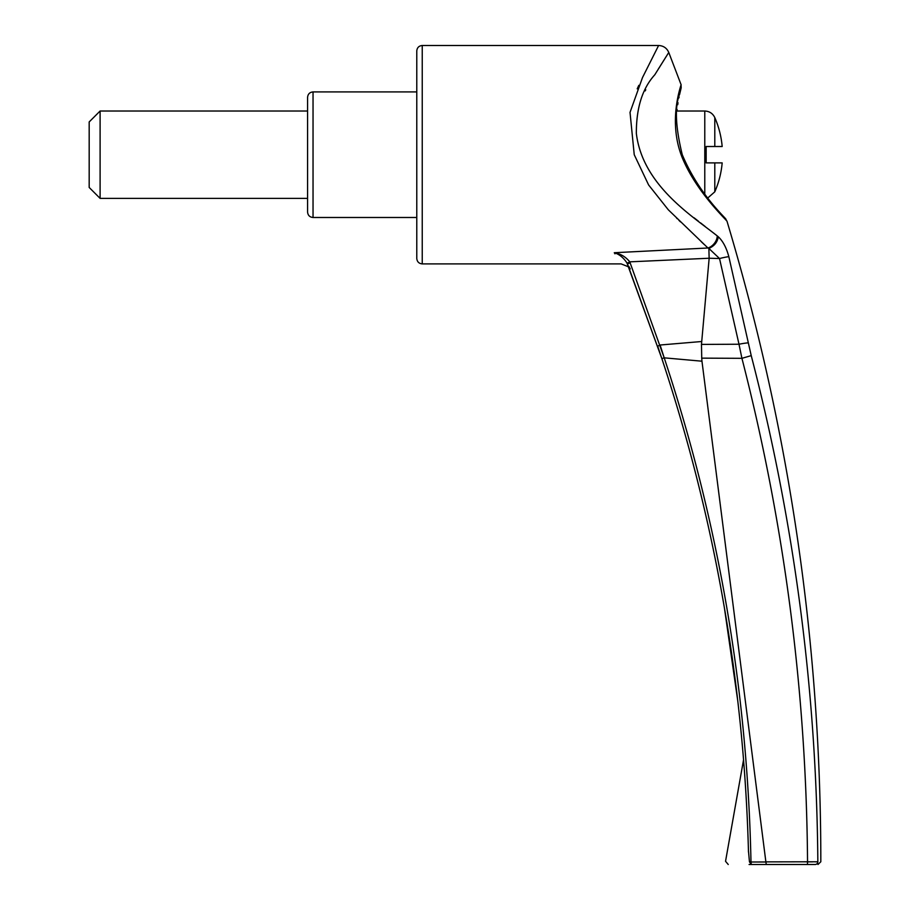 <?xml version="1.0" encoding="UTF-8"?>
<svg xmlns="http://www.w3.org/2000/svg" width="910" height="910" viewBox="0 0 910 910"><rect width="100%" height="100%" fill="white"/><g stroke="black" fill="none" stroke-linecap="round" stroke-linejoin="round"><path stroke-width="1.36" d="M714.794 146.51L714.794 117.572A92.82 92.82 0 0 1 722.176 146.51L706.16 146.51L706.16 162.89L722.176 162.89A92.82 92.82 0 0 1 714.794 191.828L714.794 162.89M307.58 154.7L307.58 212.03C307.899 215.351 309.718 217.171 313.04 217.49L313.04 91.91C309.718 92.228 307.899 94.049 307.58 97.37L307.58 198.38L100.1 198.38L100.1 111.02L307.58 111.02M709.14 258.406L701.473 344.412L739 344.23L719.526 258.531L709.14 258.235L629.777 261.841L627.161 263.274C623.68 257.826 619.38 254.299 614.284 252.718C623.35 267.54 623.35 267.54 614.284 252.718L707.946 247.998L668.304 209.789L648.603 184.946L634.236 154.7L630.027 112.396L642.494 77.578L658.601 45.5L422.24 45.5L422.24 263.9C418.918 263.582 417.099 261.762 416.78 258.44L416.78 154.7L416.78 217.49L313.04 217.49M638.82 85.347L637.205 88.839M676.585 218.081L677.279 218.753M678.905 220.345L680.521 221.904M701.132 241.582L704.112 244.403M701.587 341.523L660.091 345.015L664.209 357.835L629.777 261.841C625.58 256.722 620.427 253.674 614.284 252.718L614.955 253.833M422.24 45.5C418.918 45.819 417.099 47.639 416.78 50.96L416.78 154.7L416.78 91.91L313.04 91.91M630.232 268.905L628.833 266.414M630.164 262.74L627.468 263.98L626.785 262.535L661.854 358.631L657.714 346.198L660.091 345.015M709.14 258.235L708.867 248.441L707.946 247.998A10.92 7.951 -49.8 0 0 717.251 235.906L718.263 236.748C722.915 241.082 726.442 247.725 728.842 256.7L751.228 355.628C794.271 521.51 816.475 690.224 817.84 861.77C821.821 861.77 821.821 861.77 817.84 861.77A2.73 2.673 90 0 1 815.167 864.5C819.068 864.5 819.068 864.5 815.167 864.5L807.443 864.5L815.167 864.5M728.842 256.7A10.92 0.819 -14.3 0 0 719.526 258.531L708.867 248.441M812.596 861.85L807.545 861.872C806.26 691.27 784.386 523.421 741.923 358.324L701.735 358.142L701.963 361.202L664.209 357.835C718.547 521.76 747.474 689.814 750.989 861.997L749.431 861.508C718.229 861.224 718.229 861.224 749.431 861.508L748.464 850.93C743.834 682.762 714.964 518.666 661.866 358.631L627.479 263.991M817.976 864.5L820.82 861.77C820.888 643.723 789.63 430.259 727.044 221.38C727.124 220.436 696.741 192.704 682.295 157.817C666.928 119.904 682.216 82.924 681.033 84.539L668.77 52.45C666.803 48.048 663.413 45.739 658.601 45.5M717.251 235.906C691.918 215.772 642.528 185.162 636.34 133.429C636.238 108.028 642.369 88.497 654.768 74.813L668.77 52.45L654.779 74.791C642.403 88.418 636.261 107.96 636.352 133.417C642.517 185.162 692.032 215.875 717.251 235.906L710.858 230.947M705.205 226.533L700.507 222.859M698.527 221.289L694.068 217.786M645.099 90.954L645.77 89.806M654.779 74.802L655.143 74.21M658.18 69.285L668.77 52.45M708.913 248.396C714.361 246.03 717.478 242.151 718.263 236.748M751.819 864.5A2.73 0.842 -90 0 1 750.989 861.997L765.89 861.986L766.277 864.5L807.443 864.5L751.455 864.5C721.164 864.5 721.164 864.5 751.455 864.5L749.078 864.5M817.589 861.781L815.03 861.827M701.963 361.202L765.879 861.872L817.84 861.77M701.473 344.412L701.735 358.142M751.228 355.628L741.923 358.324L739 344.23A10.92 0.899 -11.5 0 1 748.282 342.877M749.499 861.952L751.444 864.5M664.209 357.835L661.854 358.631C715.089 519.087 743.97 683.581 748.486 852.124M100.1 198.38L89.18 187.46L89.18 121.94L100.1 111.02M704.784 194.012L704.784 111.02C709.413 111.225 712.746 113.409 714.794 117.572M807.545 861.872L807.443 864.5M707.809 197.948L714.794 191.828M704.784 111.02L676.949 111.02L677.108 109.484M628.617 266.869L621.132 263.9L422.24 263.9M728.239 864.5L725.543 861.292L743.55 759.804M737.737 700.689L724.44 608.096M727.044 221.38L725.85 219.264C727.556 219.492 699.392 195.593 682.261 154.7C675.413 126.706 674.583 106.39 679.77 93.73L681.021 88.497M679.827 93.457L679.577 94.594M679.087 96.938L678.894 97.916M678.03 102.75L677.734 104.696M681.033 84.539L681.192 87.86"/></g></svg>
